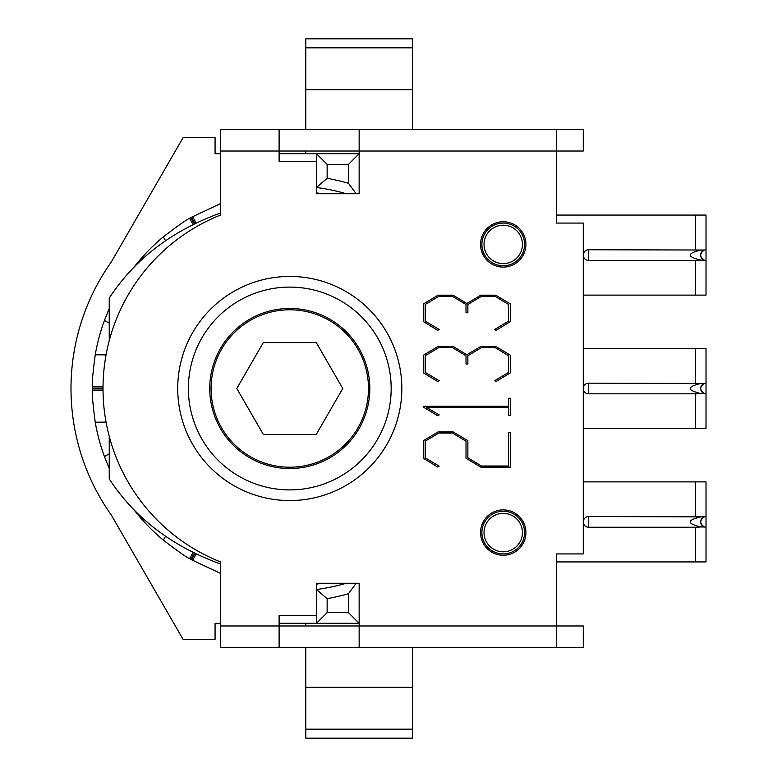 <?xml version="1.0" encoding="UTF-8"?>
<svg xmlns="http://www.w3.org/2000/svg" width="777" height="777" viewBox="0 0 777 777"><rect width="100%" height="100%" fill="white"/><g stroke="black" fill="none" stroke-linecap="round" stroke-linejoin="round"><path stroke-width="1.17" d="M348.475 612.626L327.136 612.626L327.136 598.659A213.452 213.452 0 0 0 348.475 593.725L348.475 612.626L359.149 623.3L359.149 583.274L356.157 583.274L348.475 593.725M327.136 598.659L316.462 589.52A202.778 202.778 0 0 0 346.192 583.274L356.157 583.274M327.136 612.626L316.462 623.3L359.149 623.3M279.108 129.691L359.149 129.691L359.149 151.029L279.108 151.029L279.108 129.691L220.406 129.691L220.406 215.093A186.771 186.771 0 0 0 220.406 561.907L220.406 625.971L359.149 625.971L359.149 647.309L279.108 647.309L279.108 615.297L316.462 615.297L316.462 623.3L279.108 623.3M316.462 187.48A202.778 202.778 0 0 1 346.192 193.726L356.157 193.726L348.475 183.275A213.452 213.452 0 0 0 327.136 178.341L316.462 187.48M356.157 193.726L359.149 193.726L359.149 153.7L316.462 153.7L316.462 161.703L279.108 161.703L279.108 151.029L220.406 151.029M327.136 178.341L327.136 164.374L348.475 164.374L359.149 153.7M348.475 164.374L348.475 183.275M327.136 164.374L316.462 153.7L279.108 153.7M220.406 623.3L215.074 623.3L215.074 639.306L183.051 639.306L111.354 515.122A218.793 218.793 0 0 1 111.354 261.878L183.051 137.694L215.074 137.694L215.074 153.7L220.406 153.7M522.435 532.585A19.202 19.202 0 0 1 493.628 549.213A19.202 19.202 0 0 1 493.628 515.957A19.202 19.202 0 0 1 522.435 532.585M524.572 532.585A21.348 21.348 0 0 0 492.56 514.092A21.348 21.348 0 0 0 492.56 551.068A21.348 21.348 0 0 0 524.572 532.585M522.435 244.415A19.202 19.202 0 0 1 493.628 261.043A19.202 19.202 0 0 1 493.628 227.787A19.202 19.202 0 0 1 522.435 244.415M524.572 244.415A21.348 21.348 0 0 0 492.56 225.932A21.348 21.348 0 0 0 492.56 262.908A21.348 21.348 0 0 0 524.572 244.415M556.594 153.7L556.594 223.077L556.594 129.691L359.149 129.691M359.149 647.309L583.274 647.309L583.274 625.971L556.594 625.971L556.594 553.923L556.594 623.3M263.286 434.392L236.791 388.5L263.286 342.608L316.278 342.608L342.774 388.5L316.278 434.392L263.286 434.392M134.499 510.45L138.16 514.976A197.445 197.445 0 0 0 163.306 540.122C178.312 551.592 187.063 557.76 189.549 558.614L190.695 559.285A197.445 197.445 0 0 0 191.414 559.702L220.406 573.358M322.125 193.726L316.462 192.871M220.406 203.642L191.414 217.298A197.445 197.445 0 0 0 191.055 217.511A197.445 197.445 0 0 0 190.695 217.715L189.549 218.386C187.063 219.24 178.312 225.408 163.306 236.878A197.445 197.445 0 0 0 138.16 262.024L134.499 266.55M109.236 308.566L104.439 320.425A197.445 197.445 0 0 0 95.231 354.788C92.803 373.523 91.841 384.178 92.346 386.752L92.337 388.082A197.445 197.445 0 0 0 92.337 388.918L92.346 390.248C91.841 392.822 92.803 403.477 95.231 422.212A197.445 197.445 0 0 0 104.439 456.575L109.236 468.434M316.462 584.129L322.125 583.274M329.137 456.662A78.71 78.71 0 0 0 329.137 320.338A78.71 78.71 0 0 0 211.072 388.5A78.71 78.71 0 0 0 329.137 456.662M220.406 563.956C171.921 546.328 134.858 517.987 109.236 478.943L109.236 440.676A37.354 3.254 -90 0 1 109.256 436.412M109.256 340.588A37.354 3.254 -90 0 1 109.236 336.324L110.441 336.324M220.406 213.044C171.921 230.672 134.858 259.013 109.236 298.057L109.236 336.324M556.594 129.691L583.274 129.691L583.274 151.029L359.149 151.029L359.149 193.726L316.462 193.726L316.462 161.703M412.509 129.691L412.509 38.85L305.788 38.85L305.788 129.691M412.509 89.666L305.788 89.666M556.594 553.923L583.274 553.923L583.274 223.077L556.594 223.077M412.509 729.166L412.509 738.15L305.788 738.15L305.788 729.166L412.509 729.166L412.509 687.334L305.788 687.334L412.509 687.334L412.509 647.309M305.788 729.166L305.788 647.309M438.83 296.319L425.184 304.516L425.184 321.115L439.19 329.458L437.752 330.322L423.31 321.552L423.31 304.011L438.111 295.173L453.069 295.173L466.86 303.506L480.808 295.173L495.755 295.173L510.489 304.011L510.489 321.552L496.047 330.322L494.677 329.458L508.624 321.115L508.624 304.516L495.036 296.319L481.449 296.319L467.871 304.516L467.871 312.781L466.006 312.781L466.006 304.516L452.35 296.319L438.83 296.319M452.35 433.022L438.83 433.022L425.184 441.21L425.184 457.818L439.19 466.151L437.752 467.016L423.31 458.245L423.31 440.705L438.111 431.866L453.069 431.866L467.871 440.705L467.871 457.818L481.449 466.006L508.624 466.006L508.624 432.439L510.489 432.439L510.489 467.162L480.808 467.162L466.006 458.245L466.006 441.21L452.35 433.022M423.31 407.07L423.31 406.216L508.624 406.216L508.624 398.232L510.489 398.232L510.489 415.336L508.624 415.336L508.624 407.362L426.476 407.362L439.19 414.908L437.752 415.773L423.31 407.07M452.35 347.562L438.83 347.562L425.184 355.759L425.184 372.358L439.19 380.701L437.752 381.556L423.31 372.795L423.31 355.254L438.111 346.416L453.069 346.416L466.86 354.749L480.808 346.416L495.755 346.416L510.489 355.254L510.489 372.795L496.047 381.556L494.677 380.701L508.624 372.358L508.624 355.759L495.036 347.562L481.449 347.562L467.871 355.759L467.871 364.024L466.006 364.024L466.006 355.759L452.35 347.562M220.406 625.971L220.406 647.309L279.108 647.309M556.594 647.309L556.594 625.971L359.149 625.971L359.149 583.274L316.462 583.274L316.462 615.297M525.912 532.585A22.679 22.679 0 0 1 503.234 555.264A22.679 22.679 0 0 1 480.555 532.585A22.679 22.679 0 0 1 503.234 509.897A22.679 22.679 0 0 1 525.912 532.585M525.912 244.415A22.679 22.679 0 0 1 503.234 267.103A22.679 22.679 0 0 1 480.555 244.415A22.679 22.679 0 0 1 503.234 221.736A22.679 22.679 0 0 1 525.912 244.415M209.732 388.5A80.041 80.041 0 0 1 289.782 308.459A80.041 80.041 0 0 1 369.823 388.5A80.041 80.041 0 0 1 289.782 468.541A80.041 80.041 0 0 1 209.732 388.5M391.171 388.5A101.389 101.389 0 0 0 239.083 300.689A101.389 101.389 0 0 0 239.083 476.311A101.389 101.389 0 0 0 391.171 388.5M701.048 516.831C686.674 520.221 686.674 523.601 701.048 526.981L704.36 526.981C699.562 523.601 699.562 520.221 704.36 516.831L588.616 516.569A5.332 5.332 0 0 0 583.274 521.911A5.332 5.332 0 0 0 588.616 527.243L695.337 527.243L695.337 561.926L556.594 561.926M701.048 526.981L695.337 527.243M695.337 561.926L706.011 561.926L706.011 527.243A5.332 5.332 0 0 1 704.351 516.841L706.011 516.569L706.011 481.886L583.274 481.886M706.011 516.569L706.011 527.243L704.36 526.981M588.616 516.569A5.332 5.332 0 0 0 583.274 521.911A5.332 5.332 0 0 0 588.616 527.243L588.616 516.569M706.011 500.563L706.011 543.249M701.048 383.43C686.674 386.81 686.674 390.19 701.048 393.57L704.36 393.57C699.562 390.19 699.562 386.81 704.36 383.43L588.616 383.168A5.332 5.332 0 0 0 583.274 388.5A5.332 5.332 0 0 0 588.616 393.832L695.337 393.832L695.337 428.525L583.274 428.525M701.048 393.57L695.337 393.832M695.337 428.525L706.011 428.525L706.011 393.832A5.332 5.332 0 0 1 704.351 383.43L706.011 383.168L706.011 348.475L583.274 348.475M706.011 383.168L706.011 393.832L704.36 393.57M706.011 367.152L706.011 409.848M701.048 250.019C686.674 253.399 686.674 256.779 701.048 260.169L704.36 260.169C699.562 256.779 699.562 253.399 704.36 250.019L588.616 249.757A5.332 5.332 0 0 0 583.274 255.089A5.332 5.332 0 0 0 588.616 260.431L695.337 260.431L695.337 295.114L583.274 295.114M701.048 260.169L695.337 260.431M695.337 295.114L706.011 295.114L706.011 260.431A5.332 5.332 0 0 1 704.351 250.019L706.011 249.757L706.011 215.074L556.594 215.074M704.351 250.019A5.332 5.332 0 0 0 706.011 260.431L706.011 249.757L706.011 260.431L704.36 260.169M588.616 249.757A5.332 5.332 0 0 0 583.274 255.089A5.332 5.332 0 0 0 588.616 260.431L588.616 249.757M305.788 153.7L305.788 151.029M305.788 625.971L305.788 623.3M192.57 560.363L196.202 553.943M194.998 553.36L191.414 559.702M190.695 559.285L194.367 553.059M193.162 552.466L189.549 558.614M165.559 536.305L163.306 540.122M189.549 218.386L193.162 224.534M194.367 223.941L190.695 217.715M191.414 217.298L194.998 223.64M196.202 223.057L192.57 216.637M138.743 262.373L138.16 262.024M92.337 388.082L103.011 388.179M103.011 386.849L92.346 386.752M106.06 354.875L95.231 354.788M92.346 390.248L103.011 390.151M103.011 388.821L92.337 388.918M95.231 422.212L106.06 422.125M138.16 514.976L138.743 514.627M109.236 453.855L104.439 456.575M104.439 320.425L109.236 323.145M163.306 236.878L165.559 240.695M109.236 440.676L110.441 440.676M305.788 47.834L412.509 47.834M401.845 388.5A112.063 112.063 0 0 0 289.782 276.437A112.063 112.063 0 0 0 177.719 388.5A112.063 112.063 0 0 0 289.782 500.563A112.063 112.063 0 0 0 401.845 388.5M695.337 481.886L695.337 516.569M706.011 527.243A5.332 5.332 0 0 1 704.351 516.841M588.616 383.168L588.616 393.832M695.337 348.475L695.337 383.168M706.011 393.832A5.332 5.332 0 0 1 704.351 383.43M695.337 215.074L695.337 249.757"/></g></svg>
